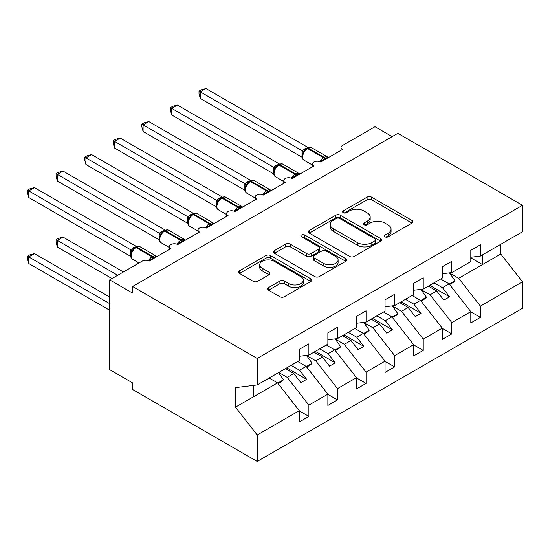 <?xml version="1.0" encoding="UTF-8"?>
<svg xmlns="http://www.w3.org/2000/svg" width="550" height="550" viewBox="0 0 550 550"><rect width="100%" height="100%" fill="white"/><g stroke="black" fill="none" stroke-linecap="round" stroke-linejoin="round"><path stroke-width="0.82" d="M385.007 236.816A2.221 1.286 0 0 0 388.149 236.816L411.998 223.046A3.176 1.836 0 0 0 412.933 221.746A3.176 1.836 0 0 0 411.998 220.454L371.594 197.127A3.176 1.836 0 0 0 367.104 197.127L343.255 210.891A2.221 1.286 0 0 0 342.602 211.798A2.221 1.286 0 0 0 343.255 212.706A2.221 1.286 0 0 0 346.397 212.706L349.484 210.925A10.161 5.864 0 0 1 363.853 210.925L367.214 212.871A10.161 5.864 0 0 1 370.191 217.016A10.161 5.864 0 0 1 367.214 221.162L364.127 222.949A2.221 1.286 0 0 0 363.481 223.857A2.221 1.286 0 0 0 364.127 224.764A2.221 1.286 0 0 0 367.276 224.764L370.363 222.977A10.161 5.864 0 0 1 384.725 222.977L388.094 224.923A10.161 5.864 0 0 1 391.071 229.068A10.161 5.864 0 0 1 388.094 233.221L385.007 235.001A2.221 1.286 0 0 0 384.354 235.909A2.221 1.286 0 0 0 385.007 236.816L385.007 235.001M268.558 287.581A3.176 1.836 0 0 0 267.63 288.881A3.176 1.836 0 0 0 268.558 290.173L279.895 296.718A3.176 1.836 0 0 0 284.384 296.718L310.874 281.428A3.176 1.836 0 0 0 311.802 280.136A3.176 1.836 0 0 0 310.874 278.836L270.469 255.509A3.176 1.836 0 0 0 265.98 255.509L239.491 270.799A3.176 1.836 0 0 0 238.562 272.099A3.176 1.836 0 0 0 239.491 273.391L253.186 281.298A3.176 1.836 0 0 0 257.675 281.298L269.012 274.752A3.176 1.836 0 0 0 269.94 273.46A3.176 1.836 0 0 0 269.012 272.161L262.219 268.242A8.491 4.902 0 0 1 259.731 264.777A8.491 4.902 0 0 1 264.976 260.246A8.491 4.902 0 0 1 274.23 261.305L300.829 276.664A8.491 4.902 0 0 1 303.318 280.136A8.491 4.902 0 0 1 298.072 284.659A8.491 4.902 0 0 1 288.819 283.601L284.384 281.036A3.176 1.836 0 0 0 279.895 281.036L268.558 287.581L268.558 290.173M470.814 257.249L480.418 256.053L522.5 231.756L522.5 205.288L397.863 133.327L132.584 286.488L132.584 293.088L109.711 279.881L142.299 261.071A4.854 2.798 0 0 1 149.16 261.071L170.885 248.524A4.854 2.798 0 0 1 169.469 246.544A4.854 2.798 0 0 1 172.459 243.959A4.854 2.798 0 0 1 177.746 244.564L199.471 232.024A4.854 2.798 0 0 1 198.055 230.044A4.854 2.798 0 0 1 201.046 227.452A4.854 2.798 0 0 1 206.333 228.064L228.058 215.518A4.854 2.798 0 0 1 226.641 213.538A4.854 2.798 0 0 1 229.632 210.952A4.854 2.798 0 0 1 234.919 211.558L256.644 199.011A4.854 2.798 0 0 1 255.228 197.031A4.854 2.798 0 0 1 258.218 194.446A4.854 2.798 0 0 1 263.505 195.051L285.23 182.511A4.854 2.798 0 0 1 283.814 180.531A4.854 2.798 0 0 1 286.804 177.939A4.854 2.798 0 0 1 292.091 178.551L313.816 166.004A4.854 2.798 0 0 1 312.4 164.024A4.854 2.798 0 0 1 315.391 161.439A4.854 2.798 0 0 1 320.678 162.044L342.409 149.504A4.854 2.798 180 0 1 340.986 147.524A4.854 2.798 180 0 1 342.409 145.544L374.997 126.727L392.143 136.627M522.5 205.288L257.221 358.442L132.584 286.488M349.711 256.417A3.176 1.836 0 0 0 354.2 256.417L380.683 241.12A3.176 1.836 0 0 0 381.618 239.827A3.176 1.836 0 0 0 380.683 238.528L340.278 215.201A3.176 1.836 0 0 0 335.789 215.201L309.299 230.498A3.176 1.836 0 0 0 308.371 231.791A3.176 1.836 0 0 0 309.299 233.09L349.711 256.417M302.445 237.298A2.221 1.286 0 0 1 304.7 237.607L304.7 234.967L345.778 258.686A3.176 1.836 0 0 1 346.706 259.978A3.176 1.836 0 0 1 345.778 261.278L319.289 276.567A3.176 1.836 0 0 1 314.799 276.567L274.395 253.241L274.395 250.649A3.176 1.836 0 0 0 273.467 251.941A3.176 1.836 0 0 0 274.395 253.241M274.395 250.649L285.732 244.104A3.176 1.836 0 0 1 290.221 244.104L306.611 253.564A3.176 1.836 0 0 0 311.101 253.564L318.615 249.226A3.176 1.836 0 0 0 319.55 247.926A3.176 1.836 0 0 0 318.615 246.634L301.558 236.782A2.221 1.286 0 0 1 300.905 235.874A2.221 1.286 0 0 1 302.28 234.692A2.221 1.286 0 0 1 304.7 234.967M257.221 358.442L257.221 384.918L299.296 360.621L299.296 349.332L308.901 343.791L308.901 355.08L299.296 356.276M308.901 355.08L327.882 344.121L327.882 332.832L337.487 327.284L337.487 338.573L327.882 339.769M337.487 338.573L356.469 327.614L356.469 316.326L366.073 310.778L366.073 322.066L356.469 323.269M366.073 322.066L385.055 311.107L385.055 299.819L394.659 294.278L394.659 305.566L385.055 306.762M394.659 305.566L413.641 294.607L413.641 283.319L423.246 277.771L423.246 289.059L413.641 290.256M423.246 289.059L442.228 278.101L442.228 266.812L451.832 261.271L451.832 272.559L442.228 273.756M299.296 410.864L308.901 416.405L308.901 405.116L327.882 394.158L306.157 366.369L297.756 361.515M278.774 372.474L287.176 377.328L308.901 405.116M327.882 394.357L337.487 399.905L337.487 388.616L356.469 377.658L334.744 349.862L326.343 345.008M306.659 355.568L315.762 360.821L337.487 388.616M356.469 377.857L366.073 383.398L366.073 372.109L385.055 361.151L363.33 333.362L354.929 328.508M335.246 339.061L344.348 344.321L366.073 372.109M385.055 361.35L394.659 366.898L394.659 355.609L413.641 344.651L391.916 316.855L383.515 312.001M363.832 322.561L372.934 327.814L394.659 355.609M413.641 344.843L423.246 350.391L423.246 339.103L442.228 328.144L420.502 300.348L412.101 295.501M392.418 306.054L401.521 311.307L423.246 339.103M442.228 328.343L451.832 333.884L451.832 322.596L470.814 311.637L470.814 322.926L480.418 317.384L480.418 306.096L522.5 281.799L522.5 308.275L257.221 461.429L132.584 389.476L132.584 382.869L109.711 369.669L109.711 279.881M421.004 289.548L430.107 294.807L451.832 322.596M480.418 256.053L480.418 244.764L470.814 250.312L470.814 261.601L451.832 272.559M470.814 311.836L480.418 317.384M449.591 273.048L458.693 278.3L480.418 306.096M257.221 384.918L235.496 387.626L235.496 407.165L277.571 382.869L269.17 378.022M277.571 382.869L299.296 410.664L299.296 421.953L308.901 416.405M337.487 399.905L327.882 405.446L327.882 394.158M366.073 383.398L356.469 388.946L356.469 377.658M394.659 366.898L385.055 372.439L385.055 361.151M423.246 350.391L413.641 355.939L413.641 344.651M451.832 333.884L442.228 339.433L442.228 328.144M235.496 407.165L257.221 434.961L299.296 410.664M257.221 434.961L257.221 461.429M287.176 377.328L293.81 373.498L300.96 382.642L306.673 379.342L299.523 370.198L306.157 366.369M285.402 368.644L293.81 373.498M291.122 365.344L299.523 370.198M315.762 360.821L322.396 356.991L329.546 366.135L335.259 362.835L328.109 353.691L334.744 349.862M313.988 352.138L322.396 356.991M319.708 348.837L328.109 353.691M344.348 344.321L350.982 340.491L358.132 349.635L363.846 346.335L356.703 337.184L363.33 333.362M342.574 335.637L350.982 340.491M348.294 332.337L356.703 337.184M372.934 327.814L379.569 323.984L386.719 333.128L392.432 329.828L385.289 320.684L391.916 316.855M371.161 319.131L379.569 323.984M376.881 315.831L385.289 320.684M401.521 311.307L408.155 307.478L415.305 316.621L421.018 313.321L413.875 304.178L420.502 300.348M399.747 302.631L408.155 307.478M405.467 299.324L413.875 304.178M430.107 294.807L436.741 290.978L443.891 300.121L449.604 296.821L442.461 287.678L449.089 283.848L470.814 311.637M428.333 286.124L436.741 290.978M434.053 282.824L442.461 287.678M449.089 283.848L440.688 278.994M458.693 278.3L500.775 254.004L522.5 281.799M470.814 257.833L482.481 264.571L482.481 254.863M500.775 244.303L500.775 254.004M253.791 396.605L253.791 385.344M429.708 285.333L449.604 296.821M401.122 301.833L421.018 313.321M372.536 318.34L392.432 329.828M343.949 334.847L363.846 346.335M315.363 351.347L335.259 362.835M286.777 367.854L306.673 379.342M385.894 237.126L388.094 235.861A10.161 5.864 0 0 0 391.071 231.708L391.071 229.068M370.191 217.016L370.191 219.656A10.161 5.864 0 0 1 367.214 223.809L365.021 225.074M411.957 223.066L371.594 199.767A3.176 1.836 0 0 0 367.104 199.767L344.142 213.022M380.641 241.147L340.278 217.841A3.176 1.836 0 0 0 335.789 217.841L309.347 233.111M375.072 240.735A2.221 1.286 0 0 0 375.726 239.827A2.221 1.286 0 0 0 375.072 238.92L339.604 218.446A2.221 1.286 0 0 0 336.462 218.446L333.211 220.323A10.161 5.864 0 0 0 330.234 224.469A10.161 5.864 0 0 0 333.211 228.614L357.452 242.612A10.161 5.864 0 0 0 371.821 242.612L375.072 240.735L375.072 243.375A2.221 1.286 0 0 0 375.726 242.468L375.726 239.827M330.234 224.469L330.234 227.109A10.161 5.864 0 0 0 333.211 231.254L333.211 228.614M375.072 243.375L371.821 245.252A10.161 5.864 0 0 1 357.452 245.252L333.211 231.254M274.436 253.268L285.732 246.744L285.732 244.104M319.55 247.926L319.55 250.566A3.176 1.836 0 0 1 318.615 251.866L311.101 256.204A3.176 1.836 0 0 1 306.611 256.204L290.221 246.744A3.176 1.836 0 0 0 285.732 246.744M304.7 237.607L345.737 261.298M323.613 263.381A8.491 4.902 0 0 0 332.867 264.447A8.491 4.902 0 0 0 338.113 259.916A8.491 4.902 0 0 0 335.624 256.451L326.253 251.041A3.176 1.836 0 0 0 321.764 251.041L314.243 255.379A3.176 1.836 0 0 0 313.314 256.678A3.176 1.836 0 0 0 314.243 257.971L323.613 263.381L323.613 266.021A8.491 4.902 0 0 0 332.867 267.087A8.491 4.902 0 0 0 338.113 262.556L338.113 259.916M313.314 256.678L313.314 259.318A3.176 1.836 0 0 0 314.243 260.611L314.243 257.971M323.613 266.021L314.243 260.611M303.318 280.136L303.318 282.776A8.491 4.902 0 0 1 298.072 287.299A8.491 4.902 0 0 1 288.819 286.241L284.384 283.683A3.176 1.836 0 0 0 279.895 283.683L268.599 290.201M259.731 264.777L259.731 267.417A8.491 4.902 0 0 0 262.219 270.882L262.219 268.242M268.964 274.78L262.219 270.882M310.832 281.456L270.469 258.149A3.176 1.836 0 0 0 265.98 258.149L239.532 273.419M200.276 164.491L244.908 190.259M441.306 278.637L442.179 279.854M449.453 272.855L455.036 280.699L449.247 284.048M455.036 280.699L453.434 282.349L449.639 284.543M320.719 162.023L320.471 161.397L327.848 157.142M200.276 98.471L199.018 93.782L199.018 91.142L200.276 91.871L205.989 88.571L307.842 147.366L302.115 150.672L200.276 91.871L200.276 98.471L302.019 157.211L302.019 150.611M306.556 148.692A1.616 0.935 60 0 1 306.776 148.466L304.734 150.178L302.885 153.161A3.554 2.578 18 0 0 302.005 150.652M304.019 151.896L302.115 150.672M199.018 91.142L201.3 89.822L205.989 88.571M171.689 180.991L216.322 206.766M412.72 295.137L413.593 296.361M420.867 289.355L426.449 297.206L420.661 300.548M426.449 297.206L424.848 298.856L421.053 301.049M143.103 197.498L187.736 223.266M384.134 311.644L385.007 312.861M392.281 305.862L397.863 313.713L392.074 317.054M397.863 313.713L396.261 315.363L392.466 317.556M114.517 213.998L159.149 239.772M355.547 328.144L356.421 329.368M363.694 322.369L369.277 330.213L363.488 333.561M369.277 330.213L367.675 331.863L363.88 334.056M85.931 230.505L130.563 256.272M326.961 344.651L327.834 345.874M335.108 338.869L340.691 346.72L334.902 350.061M340.691 346.72L339.089 348.37L335.294 350.563M292.132 178.523L291.885 177.904L299.262 173.642M171.689 114.978L170.431 110.289L170.431 107.649L171.689 108.371L177.403 105.071L279.256 163.873L273.529 167.172L171.689 108.371L171.689 114.978L273.433 173.718L273.433 167.111M277.97 165.199A1.616 0.935 60 0 1 278.19 164.966L276.148 166.678L274.299 169.661C273.151 173.229 273.556 175.594 275.522 176.749L283.814 181.534M275.433 168.403L273.529 167.172M170.431 107.649L172.714 106.329L177.403 105.071M263.546 195.03L263.299 194.404L270.676 190.149M143.103 131.478L141.845 126.789L141.845 124.149L143.103 124.877L148.816 121.578L250.669 180.373L244.942 183.679L143.103 124.877L143.103 131.478L244.846 190.218L244.846 183.617M249.384 181.699A1.616 0.935 60 0 1 249.604 181.472L247.562 183.184L245.712 186.168A3.554 2.578 18 0 0 244.833 183.666M246.847 184.903L244.942 183.679M141.845 124.149L144.127 122.836L148.816 121.578M234.96 211.537L234.712 210.911L242.089 206.656M114.517 147.984L113.259 143.296L113.259 140.656L114.517 141.384L120.23 138.078L222.083 196.879L216.356 200.179L114.517 141.384L114.517 147.984L216.26 206.724L216.26 200.124M220.798 198.206A1.616 0.935 60 0 1 221.018 197.979L218.976 199.684L217.126 202.668C215.978 206.243 216.384 208.601 218.35 209.756L226.641 214.541M218.261 201.41L216.356 200.179M113.259 140.656L115.541 139.336L120.23 138.078M206.374 228.037L206.126 227.418L213.503 223.156M85.931 164.484L84.672 159.796L84.672 157.162L85.931 157.884L91.644 154.584L193.49 213.386L187.77 216.686L85.931 157.884L85.931 164.484L187.674 223.224L187.674 216.624M192.211 214.713A1.616 0.935 60 0 1 192.431 214.479L190.389 216.191L188.54 219.175C187.392 222.743 187.798 225.108 189.764 226.263L198.055 231.048M189.674 217.917L187.77 216.686M84.672 157.162L86.955 155.843L91.644 154.584M56.086 239.683L57.344 240.405L57.344 247.012L56.086 242.323L56.086 239.683L58.369 238.363L63.057 237.105L57.344 240.405L117.714 275.261M57.344 247.012L112.001 278.568M63.057 237.105L123.434 271.961M298.375 361.158L299.248 362.374M306.522 355.376L312.104 363.22L306.316 366.568M312.104 363.22L310.502 364.87L306.707 367.063M177.788 244.544L177.54 243.918L184.917 239.663M57.344 180.991L56.086 176.303L56.086 173.662L57.344 174.391L63.057 171.091L164.904 229.886L159.184 233.193L57.344 174.391L57.344 180.991L159.088 239.731L159.088 233.131M163.625 231.213A1.616 0.935 60 0 1 163.845 230.986L161.803 232.698L159.954 235.682C158.806 239.25 159.211 241.608 161.178 242.763L169.469 247.548M161.088 234.417L159.184 233.193M56.086 173.662L58.369 172.343L63.057 171.091M27.5 256.183L28.758 256.912L28.758 263.512L27.5 258.823L27.5 256.183L29.782 254.87L34.471 253.612L28.758 256.912L109.711 303.655M28.758 263.512L109.711 310.255M34.471 253.612L109.711 297.048M269.789 377.658L270.662 378.881M278.479 372.639L283.518 379.727L277.729 383.068M283.518 379.727L281.916 381.377L278.121 383.57M149.201 261.044L148.954 260.425L156.331 256.163M28.758 197.498L27.5 192.809L27.5 190.169L28.758 190.891L34.471 187.591L136.317 246.393L130.597 249.693L28.758 190.891L28.758 197.498L130.501 256.238L130.501 249.631M135.039 247.72A1.616 0.935 60 0 1 135.259 247.486L133.217 249.198L131.368 252.182C130.219 255.75 130.625 258.115 132.591 259.27L139.006 262.969M132.502 250.924L130.597 249.693M27.5 190.169L29.782 188.849L34.471 187.591M388.094 235.861L388.094 233.221M364.127 224.764L364.127 222.949M367.214 223.809L367.214 221.162M343.255 212.706L343.255 210.891M367.104 199.767L367.104 197.127M371.594 199.767L371.594 197.127M411.998 223.046L411.998 220.454M309.299 233.09L309.299 230.498M335.789 217.841L335.789 215.201M340.278 217.841L340.278 215.201M380.683 241.12L380.683 238.528M357.452 245.252L357.452 242.612M371.821 245.252L371.821 242.612M290.221 246.744L290.221 244.104M306.611 256.204L306.611 253.564M311.101 256.204L311.101 253.564M318.615 251.866L318.615 249.226M345.778 261.278L345.778 258.686M279.895 283.683L279.895 281.036M284.384 283.683L284.384 281.036M288.819 286.241L288.819 283.601M269.012 274.752L269.012 272.161M239.491 273.391L239.491 270.799M265.98 258.149L265.98 255.509M270.469 258.149L270.469 255.509M310.874 281.428L310.874 278.836M325.518 159.252A3.554 2.056 60 0 1 325.311 158.73A1.616 0.935 -120 0 0 324.28 157.389A6.951 4.015 -60 0 1 327.759 157.046L328.439 157.561M307.464 148.067C309.416 147.18 310.839 147.091 311.754 147.806A6.951 4.015 120 0 0 308.275 148.149A1.616 0.935 -120 0 0 307.464 148.067L306.776 148.466A1.616 0.935 60 0 1 307.587 148.541A6.951 4.015 120 0 0 302.672 157.059A6.951 4.015 120 0 0 304.109 160.243L312.4 165.028M319.976 161.707A6.951 4.015 -60 0 1 323.599 157.788L324.28 157.389L308.275 148.149L307.587 148.541L323.599 157.788A1.616 0.935 60 0 1 324.624 159.122A3.554 2.056 60 0 0 324.83 159.651M306.027 148.968A3.554 2.056 60 0 1 304.982 148.624M305.546 149.359A3.554 2.056 60 0 1 304.294 149.022M296.931 175.752A3.554 2.056 60 0 1 296.725 175.23A1.616 0.935 -120 0 0 295.694 173.896A6.951 4.015 -60 0 1 299.173 173.553L299.853 174.068M278.877 164.574C280.83 163.68 282.253 163.597 283.168 164.306A6.951 4.015 120 0 0 279.689 164.649A1.616 0.935 -120 0 0 278.877 164.574L278.19 164.966A1.616 0.935 60 0 1 279.001 165.048A6.951 4.015 120 0 0 274.086 173.566A6.951 4.015 120 0 0 275.522 176.749M291.39 178.214A6.951 4.015 -60 0 1 295.013 174.288L295.694 173.896L279.689 164.649L279.001 165.048L295.013 174.288A1.616 0.935 60 0 1 296.038 175.629A3.554 2.056 60 0 0 296.244 176.151M277.441 165.468A3.554 2.056 60 0 1 276.396 165.131M276.959 165.866A3.554 2.056 60 0 1 275.708 165.522M274.292 169.682A3.554 2.578 18 0 0 273.419 167.159M268.345 192.259A3.554 2.056 60 0 1 268.139 191.737A1.616 0.935 -120 0 0 267.107 190.396A6.951 4.015 -60 0 1 270.586 190.053L271.267 190.575M250.291 181.074C252.244 180.187 253.667 180.097 254.581 180.812A6.951 4.015 120 0 0 251.103 181.156A1.616 0.935 -120 0 0 250.291 181.074L249.604 181.472A1.616 0.935 60 0 1 250.415 181.555A6.951 4.015 120 0 0 245.499 190.066A6.951 4.015 120 0 0 246.936 193.249L255.228 198.034M262.804 194.721A6.951 4.015 -60 0 1 266.427 190.795L267.107 190.396L251.103 181.156L250.415 181.555L266.427 190.795A1.616 0.935 60 0 1 267.451 192.129A3.554 2.056 60 0 0 267.657 192.658M248.854 181.974A3.554 2.056 60 0 1 247.809 181.631M248.373 182.366A3.554 2.056 60 0 1 247.122 182.029M239.759 208.766A3.554 2.056 60 0 1 239.553 208.237A1.616 0.935 -120 0 0 238.521 206.903A6.951 4.015 -60 0 1 242 206.559L242.681 207.075M221.705 197.581C223.657 196.694 225.081 196.604 225.988 197.319A6.951 4.015 120 0 0 222.516 197.663A1.616 0.935 -120 0 0 221.705 197.581L221.018 197.979A1.616 0.935 60 0 1 221.829 198.055A6.951 4.015 120 0 0 216.913 206.573A6.951 4.015 120 0 0 218.35 209.756M234.218 211.221A6.951 4.015 -60 0 1 237.834 207.302L238.521 206.903L222.516 197.663L221.829 198.055L237.834 207.302A1.616 0.935 60 0 1 238.865 208.636A3.554 2.056 60 0 0 239.071 209.158M220.268 198.481A3.554 2.056 60 0 1 219.223 198.137M219.787 198.873A3.554 2.056 60 0 1 218.536 198.536M217.119 202.696A3.554 2.578 18 0 0 216.246 200.166M211.173 225.266A3.554 2.056 60 0 1 210.966 224.744A1.616 0.935 -120 0 0 209.935 223.41A6.951 4.015 -60 0 1 213.414 223.066L214.094 223.582M193.119 214.087C195.071 213.194 196.494 213.111 197.402 213.819A6.951 4.015 120 0 0 193.93 214.163A1.616 0.935 -120 0 0 193.119 214.087L192.431 214.479A1.616 0.935 60 0 1 193.242 214.562A6.951 4.015 120 0 0 188.327 223.08A6.951 4.015 120 0 0 189.764 226.263M205.631 227.728A6.951 4.015 -60 0 1 209.248 223.802L209.935 223.41L193.93 214.163L193.242 214.562L209.248 223.802A1.616 0.935 60 0 1 210.279 225.143A3.554 2.056 60 0 0 210.485 225.665M191.682 214.981A3.554 2.056 60 0 1 190.637 214.644M191.201 215.373A3.554 2.056 60 0 1 189.949 215.036M188.533 219.196A3.554 2.578 18 0 0 187.66 216.673M182.586 241.773A3.554 2.056 60 0 1 182.38 241.251A1.616 0.935 -120 0 0 181.349 239.91A6.951 4.015 -60 0 1 184.827 239.566L185.508 240.082M164.532 230.587C166.485 229.701 167.908 229.611 168.816 230.326A6.951 4.015 120 0 0 165.344 230.67A1.616 0.935 -120 0 0 164.532 230.587L163.845 230.986A1.616 0.935 60 0 1 164.656 231.062A6.951 4.015 120 0 0 159.741 239.58A6.951 4.015 120 0 0 161.178 242.763M177.045 244.228A6.951 4.015 -60 0 1 180.661 240.309L181.349 239.91L165.344 230.67L164.656 231.062L180.661 240.309A1.616 0.935 60 0 1 181.692 241.643A3.554 2.056 60 0 0 181.899 242.172M163.096 231.488A3.554 2.056 60 0 1 162.051 231.144M162.614 231.88A3.554 2.056 60 0 1 161.363 231.543M159.947 235.702A3.554 2.578 18 0 0 159.067 233.173M154 258.28A3.554 2.056 60 0 1 153.794 257.751A1.616 0.935 -120 0 0 152.762 256.417A6.951 4.015 -60 0 1 156.241 256.073L156.922 256.589M135.946 247.094C137.899 246.208 139.322 246.118 140.229 246.826A6.951 4.015 120 0 0 136.757 247.17A1.616 0.935 -120 0 0 135.946 247.094L135.259 247.486A1.616 0.935 60 0 1 136.07 247.569A6.951 4.015 120 0 0 131.154 256.087A6.951 4.015 120 0 0 132.591 259.27M148.459 260.734A6.951 4.015 -60 0 1 152.075 256.809L152.762 256.417L136.757 247.17L136.07 247.569L152.075 256.809A1.616 0.935 60 0 1 153.106 258.149A3.554 2.056 60 0 0 153.312 258.672M134.509 247.988A3.554 2.056 60 0 1 133.464 247.651M134.028 248.387A3.554 2.056 60 0 1 132.777 248.043M131.361 252.202A3.554 2.578 18 0 0 130.481 249.679M312.4 166.829L312.4 164.024M340.986 150.322L340.986 147.524M283.814 183.329L283.814 180.531M255.228 199.836L255.228 197.031M226.641 216.336L226.641 213.538M198.055 232.843L198.055 230.044M169.469 249.349L169.469 246.544M311.754 147.806L327.759 157.046M302.885 153.154C301.737 156.729 302.143 159.088 304.109 160.243M283.168 164.306L299.173 173.553M254.581 180.812L270.586 190.053M245.712 186.168C244.564 189.736 244.97 192.101 246.936 193.249M225.988 197.319L242 206.559M197.402 213.819L213.414 223.066M168.816 230.326L184.827 239.566M140.229 246.826L156.241 256.073"/></g></svg>
